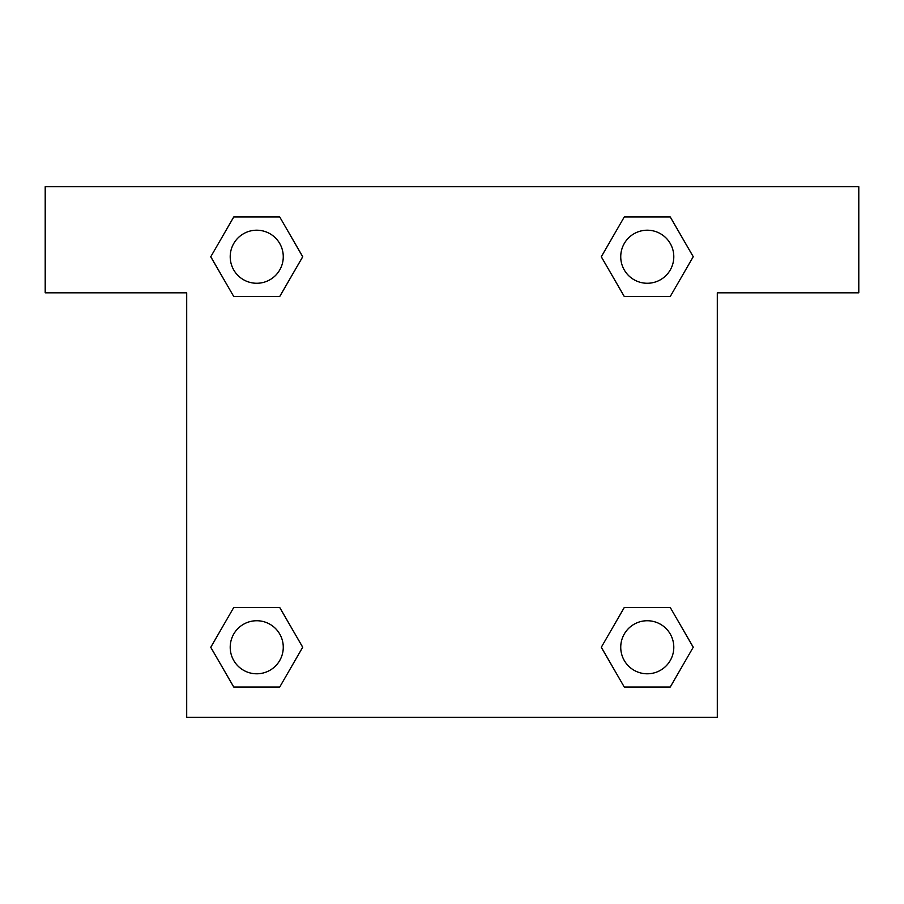 <?xml version="1.0" encoding="UTF-8"?>
<svg xmlns="http://www.w3.org/2000/svg" width="904" height="904" viewBox="0 0 904 904"><rect width="100%" height="100%" fill="white"/><g stroke="black" fill="none" stroke-linecap="round" stroke-linejoin="round"><path stroke-width="1.36" d="M670.237 216.937L624.291 216.937L670.237 216.937L693.221 256.736L670.237 296.535L624.291 296.535L644.733 296.535L624.291 296.535L601.262 256.77L624.291 296.535L601.307 256.736L624.291 216.937L670.237 216.937L693.266 256.702M670.237 607.465L624.291 607.465L670.237 607.465L693.221 647.264L670.237 687.063L624.291 687.063L601.307 647.264L624.291 607.465L670.237 607.465L693.266 647.23M602.222 648.846A247.617 247.617 0 0 1 602.177 648.88L624.291 687.063L670.237 687.063L624.291 687.063M259.267 296.535L233.763 296.535L279.709 296.535L233.763 296.535L210.779 256.736L233.763 216.937L279.709 216.937L302.693 256.736L279.709 296.535L259.267 296.535L279.709 296.535L302.738 256.77M233.763 687.063L279.709 687.063L233.763 687.063L210.779 647.264L233.763 607.465L279.709 607.465L259.267 607.465L279.709 607.465L302.738 647.23L279.709 607.465L302.693 647.264L279.709 687.063L233.763 687.063L210.734 647.298M858.8 186.699L45.2 186.699L45.2 292.817L186.699 292.817L186.699 717.301L717.301 717.301L717.301 292.817L858.8 292.817L858.8 186.699M233.763 296.535L210.734 256.77M279.709 216.937L233.763 216.937L279.709 216.937L302.738 256.702M673.796 647.264A26.532 26.532 0 0 0 633.998 624.291A26.532 26.532 0 0 0 633.998 670.237A26.532 26.532 0 0 0 673.796 647.264M233.763 607.465L279.709 607.465L233.763 607.465M283.268 647.264A26.532 26.532 0 0 0 243.47 624.291A26.532 26.532 0 0 0 243.47 670.237A26.532 26.532 0 0 0 283.268 647.264M670.237 296.535L624.291 296.535L670.237 296.535M673.796 256.736A26.532 26.532 0 0 0 633.998 233.763A26.532 26.532 0 0 0 633.998 279.709A26.532 26.532 0 0 0 673.796 256.736M283.268 256.736A26.532 26.532 0 0 0 243.47 233.763A26.532 26.532 0 0 0 243.47 279.709A26.532 26.532 0 0 0 283.268 256.736M624.291 607.465L644.733 607.465M259.267 607.465L279.709 607.465M644.733 296.535L624.291 296.535"/></g></svg>
